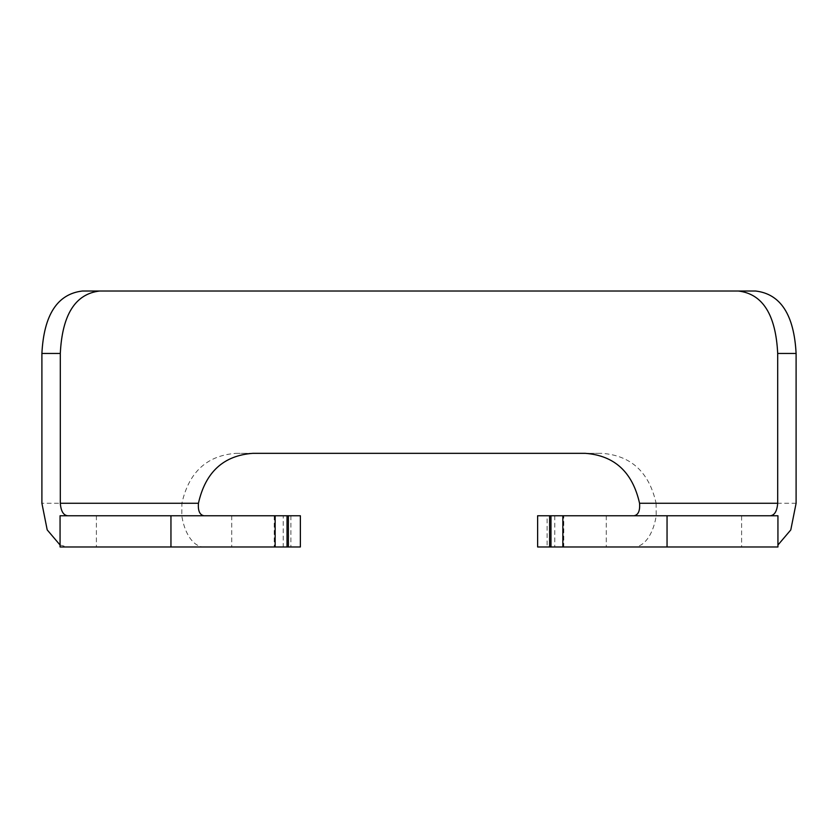 <?xml version="1.0" encoding="UTF-8"?>
<svg xmlns="http://www.w3.org/2000/svg" width="838" height="838" viewBox="0 0 838 838"><rect width="100%" height="100%" fill="white"/><g stroke="black" fill="none" stroke-linecap="round" stroke-linejoin="round"><path stroke-width="0.63" stroke-dasharray="4.19 3.14" d="M300.371 515.758L60.064 515.758M288.398 515.758L231.728 515.758L288.398 515.758M252.783 453.337L236.075 453.337C206.976 455.474 188.917 472.119 181.898 503.271L41.9 503.271M755.708 291.027L82.292 291.027M796.1 503.271L656.102 503.271C649.115 472.161 631.056 455.516 601.925 453.337L585.217 453.337M236.075 453.337L601.925 453.337M60.064 545.025L67.763 546.973L96.391 546.973L60.064 546.973M96.391 515.758L96.391 546.973M274.236 515.758L274.236 546.973L231.728 546.973L283.213 546.973L283.213 515.758M290.88 515.758L290.88 546.973L203.98 546.973A43.702 23.16 90 0 1 181.794 515.758L181.898 503.271M67.763 546.973L203.98 546.973M290.88 546.973L300.371 546.973M274.236 546.973L283.213 546.973M777.936 515.758L741.609 515.758L741.609 546.973L547.12 546.973L547.12 515.758L537.629 515.758M741.609 515.758L547.12 515.758M549.602 515.758L606.272 515.758L549.602 515.758M656.102 503.271L656.206 515.758A43.702 23.16 -90 0 1 634.02 546.973M554.787 515.758L554.787 546.973L606.272 546.973L563.765 546.973L563.765 515.758M777.936 546.973L741.609 546.973M554.787 546.973L563.765 546.973M537.629 546.973L547.12 546.973M181.794 515.758L203.98 515.758M634.02 515.758L656.206 515.758M231.728 515.758L231.728 546.973M606.272 515.758L606.272 546.973"/><path stroke-width="1.26" d="M275.147 515.758L275.147 546.973L60.064 546.973L60.064 515.758L300.371 515.758L300.371 546.973L287.036 546.973L287.036 515.758M41.9 353.458C43.901 314.847 57.361 294.044 82.292 291.027L99.596 291.027C75.315 293.897 62.222 314.711 60.305 353.458L41.9 353.458L41.9 503.271L47.2 529.888L60.064 545.025M99.596 291.027L755.708 291.027C780.618 294.012 794.078 314.816 796.1 353.458L796.1 503.271L790.789 529.92L777.936 545.035M67.763 515.758C63.437 515.349 60.944 511.19 60.305 503.271L198.438 503.271C205.415 472.15 223.526 455.505 252.783 453.337L585.217 453.337C614.432 455.463 632.554 472.108 639.562 503.271L777.695 503.271C777.056 511.18 774.574 515.339 770.237 515.758M60.305 353.458L60.305 503.271M275.147 546.973L287.036 546.973M796.1 353.458L777.695 353.458C775.789 314.732 762.695 293.918 738.404 291.027M777.695 353.458L777.695 503.271M550.964 515.758L550.964 546.973L537.629 546.973L537.629 515.758L777.936 515.758L777.936 546.973L562.853 546.973L562.853 515.758M550.964 546.973L562.853 546.973M198.438 503.271C197.873 510.813 199.716 514.972 203.98 515.758M634.02 515.758C638.284 514.982 640.127 510.813 639.562 503.271M170.952 546.973L170.952 515.758M667.048 515.758L667.048 546.973M549.602 515.758L549.602 546.973M288.398 515.758L288.398 546.973"/></g></svg>
